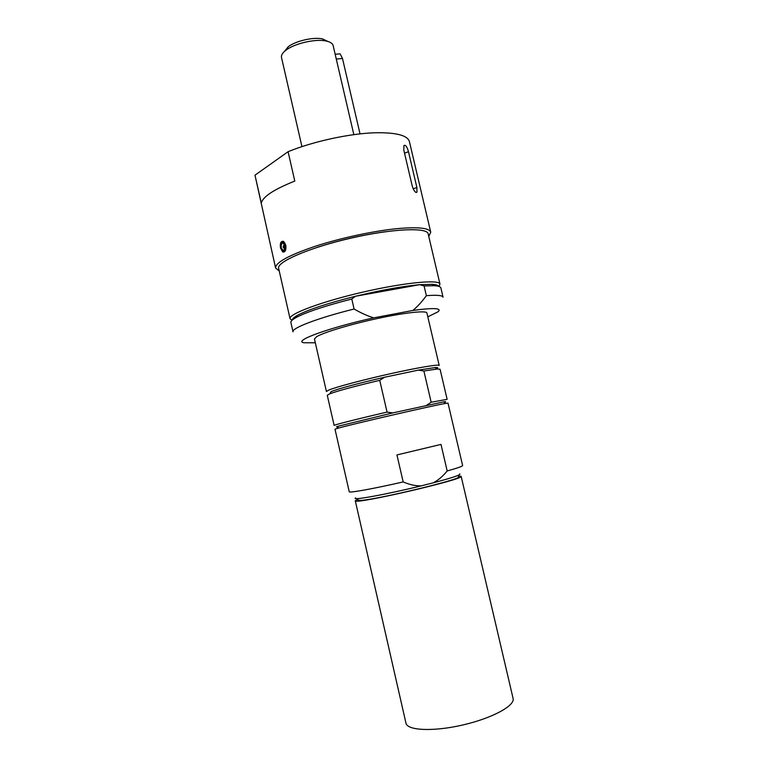 <?xml version="1.0" encoding="UTF-8"?>
<svg xmlns="http://www.w3.org/2000/svg" width="768" height="768" viewBox="0 0 768 768"><rect width="100%" height="100%" fill="white"/><g stroke="black" fill="none" stroke-linecap="round" stroke-linejoin="round"><path stroke-width="1.15" d="M353.846 134.65L333.139 45.552C332.582 43.373 330.182 41.846 325.958 40.982C315.37 38.659 294.442 43.488 285.946 50.218C282.528 52.848 281.04 55.267 281.491 57.475L301.949 146.63M327.907 41.453L322.416 38.87C313.334 36.874 295.498 40.992 288.211 46.771L284.4 51.494M360.029 133.891L342.48 58.464L340.09 53.827L338.976 53.933M283.114 246.998L283.91 245.069C284.918 246.518 284.88 247.526 283.805 248.102L283.114 246.998M281.184 247.67C281.347 242.342 282.566 241.68 284.832 245.664C284.65 251.002 283.44 251.674 281.184 247.67M416.89 187.526L416.976 192.182C415.459 192.989 413.894 190.992 412.282 186.192L403.795 150.048L403.987 145.478C405.61 144.682 407.107 146.774 408.48 151.747L416.89 187.526L413.155 188.774M280.541 248.141C279.84 243.456 280.742 241.171 283.229 241.286L285.802 245.165C286.272 249.878 285.302 252.173 282.874 252.048L280.541 248.141M294.797 181.075C273.994 189.37 262.829 196.694 261.302 203.069L254.986 175.19L288.077 151.699L294.797 181.075M428.765 236.438L430.742 232.205L409.43 141.648C407.645 135.437 396.499 132.47 375.984 132.749C350.563 133.325 313.517 141.283 288.077 151.699M430.742 232.205C429.437 228.058 418.646 226.838 398.352 228.528C374.611 230.726 340.81 237.926 315.139 246.307C288.518 255.37 275.347 262.608 275.597 268.022L279.226 270.96M254.986 175.19L275.597 268.022M316.55 247.574C338.89 240.278 361.699 235.018 384.97 231.782M426.365 295.68C436.992 294.854 442.56 295.363 443.05 297.206L440.861 287.856C440.573 286.666 438.365 285.955 434.237 285.706L424.08 285.926L426.365 295.68C421.92 301.786 417.418 306.71 412.858 310.454L373.757 317.846C367.766 316.061 361.21 313.114 354.096 309.014L351.792 299.011L355.459 296.266C327.379 303.322 307.987 309.706 297.283 315.418C293.933 317.309 292.282 318.845 292.339 320.016M438.48 286.272C438.019 285.197 435.869 284.544 432.029 284.314L419.683 284.688L424.08 285.926M438.854 286.378L439.978 284.122C439.574 279.216 404.352 282.509 362.87 292.118C321.37 301.67 288.269 314.15 290.054 318.739L292.051 320.275M419.683 284.688C402.365 286.272 380.957 290.131 355.459 296.266L419.683 284.688M439.978 284.122L428.16 233.856C427.325 227.136 391.795 228.662 350.429 238.253C309.053 247.766 276.442 261.965 278.64 268.378L290.054 318.739M351.792 299.011C324.778 305.952 306.154 312.163 295.91 317.645C292.301 319.67 290.63 321.283 290.899 322.483L293.021 331.843C291.341 328.205 317.626 318.077 354.096 309.014M427.814 316.829L438.096 311.75C442.176 308.054 433.766 307.622 412.858 310.454M373.757 317.846C328.32 327.878 292.656 341.069 303.859 342.749L315.322 342.797M426.922 313.018C426.576 310.33 405.619 312.48 378.298 318.326C350.995 324.154 323.731 332.352 316.656 336.672L314.458 338.976L326.419 391.507L328.81 390.038C336.192 386.966 363.754 379.642 391.075 373.574C418.435 367.488 439.152 364.07 439.2 365.472L426.922 313.018M458.352 476.026L461.146 476.304C465.725 479.069 352.378 505.238 355.277 500.746L357.667 499.277M458.198 475.354L458.554 476.89C462.95 478.944 375.024 500.083 360.451 500.41L357.859 500.141L357.514 498.605M461.146 476.304L513.082 698.41C515.232 705.648 492.211 718.243 462.797 724.982C433.421 731.818 407.203 730.589 405.955 723.139L355.277 500.746M459.6 473.933C461.635 474.672 452.813 477.648 433.133 482.861L421.229 485.866C386.458 494.438 350.448 500.938 355.622 497.933M421.229 485.866C415.814 486.038 409.795 484.733 403.171 481.93C373.296 488.774 348.768 493.162 349.238 491.75L335.002 429.206L337.536 428.352C350.16 424.598 434.4 405.168 445.824 403.373L448.013 403.114L462.634 465.571C462.653 466.262 457.507 468.058 447.187 470.966C442.675 476.477 437.99 480.442 433.133 482.861M403.171 481.93L396.941 454.934L440.995 444.403L447.187 470.966M444.115 402.269C446.371 401.578 446.179 401.453 443.53 401.894L392.707 412.915L338.486 426.144C335.914 426.912 335.798 427.114 338.131 426.739M392.707 412.915L387.062 412.09C357.312 418.982 333.274 425.078 334.138 425.434L327.274 395.27L329.779 393.821C338.016 390.768 354.672 386.275 379.738 380.333L384.47 377.261C357.907 383.443 340.147 388.195 331.181 391.526L331.075 391.565M387.062 412.09L379.738 380.333M436.618 368.659C438.566 367.718 438.01 367.354 434.928 367.574L418.368 370.118L384.47 377.261L418.368 370.118L423.878 371.002L431.165 402.25L426.576 405.341M431.165 402.25L447.13 399.341L440.074 369.226L437.184 369.034L423.878 371.002M336.278 59.069L342.48 58.464M280.704 247.939C280.915 241.21 282.451 240.365 285.312 245.395C285.082 252.134 283.555 252.989 280.704 247.939M281.155 242.89L283.344 241.766C286.733 242.928 286.368 253.181 283.018 251.539L282.01 250.733M408.48 151.747L404.525 153.13M288.211 46.771L285.946 50.218M322.416 38.87L325.958 40.982M335.174 54.288L340.09 53.827M283.93 241.709L283.344 241.766C282.874 241.363 280.128 241.037 280.685 247.958C281.875 250.886 282.653 252.077 283.018 251.539M284.39 251.405L284.909 251.347M284.112 245.203L284.39 247.901M416.986 192.182L416.083 192.48M284.342 251.894L282.874 252.048M432.029 284.314L434.237 285.706M297.283 315.418L295.91 317.645M338.486 426.144L337.075 428.477M443.53 401.894L445.824 403.373M331.181 391.526L329.779 393.821M434.928 367.574L437.184 369.034"/></g></svg>
